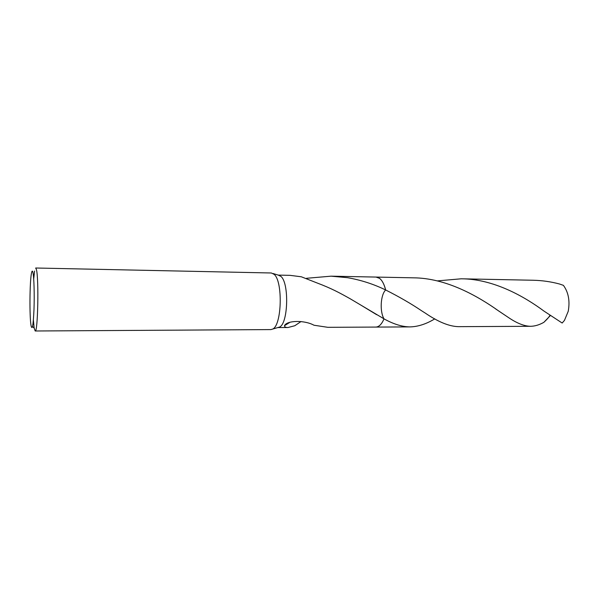 <?xml version="1.0" encoding="UTF-8"?>
<svg xmlns="http://www.w3.org/2000/svg" width="599" height="599" viewBox="0 0 599 599"><rect width="100%" height="100%" fill="white"/><g stroke="black" fill="none" stroke-linecap="round" stroke-linejoin="round"><path stroke-width="0.9" d="M35.184 330.992C37.857 333.096 38.965 278.191 36.397 269.483L35.663 268.008L271.362 272.987L274.155 274.357C283.035 281.455 281.844 325.294 272.71 329.053L270.935 329.585L35.184 330.992L34.158 328.027L33.394 320.001M306.531 278.288L331.06 276.169L347.66 277.704C360.98 280.04 373.641 284.128 385.644 289.968C380.552 294.895 379.609 311.525 384.004 318.848L350.101 298.714C339.581 292.829 331.636 288.463 317.043 282.953L301.342 276.79L290.051 275.345L278.25 275.106L280.916 276.394C289.31 283.035 288.194 323.512 279.561 327.061L272.71 329.053M33.701 278.969L34.577 271.04M31.118 325.961L30.991 325.22C29.448 316.167 29.703 282.743 31.38 273.721C31.904 270.733 32.421 270.306 32.93 272.448C34.001 276.955 34.525 294.476 34.001 309.189C33.289 324.958 32.324 330.551 31.118 325.961M376.037 277.082L379.519 278.325C382.192 280.407 384.236 284.293 385.644 289.968L385.651 289.968C399.189 296.797 411.176 303.738 421.614 310.784L425.417 313.195C438.191 321.918 449.175 326.403 458.377 326.657L530.587 326.298C524.2 326.193 516.697 323.19 508.079 317.268L498.772 311.038C478.107 296.303 446.18 277.899 413.093 277.824L376.194 277.075L379.511 278.325C382.199 280.407 384.244 284.293 385.651 289.968C383.502 281.747 380.35 277.449 376.194 277.075L331.06 276.169M301.042 321.521L294.805 325.736L287.962 327.518C285.641 327.533 284.488 326.927 284.503 325.691C286.816 320.39 304.337 319.896 313.988 325.235L327.825 327.316L375.813 327.076C379.01 326.942 381.735 324.201 384.004 318.848L384.004 318.848C381.743 324.209 379.01 326.949 375.82 327.076L375.588 327.076M287.962 327.518L277.831 327.563M434.799 318.855C426.353 323.992 418.117 326.672 410.098 326.904C402.273 326.859 393.573 324.179 384.004 318.855L384.004 318.848M544.102 311.181L562.169 323.026L564.453 320.405L568.241 311.263C570.076 300.923 568.458 292.282 563.397 285.341L559.473 283.993C550.908 281.702 542.17 280.452 533.245 280.25L461.23 278.797C493.786 278.894 524.814 296.842 544.102 311.181M550.339 315.583L543.87 322.322C539.325 324.898 534.892 326.223 530.587 326.298M437.225 280.901L461.23 278.797M549.904 315.284C549.47 316.601 547.464 318.953 543.87 322.322M279.95 275.63L273.129 273.541M32.511 326.567L34.158 328.027M361.706 305.617L376.681 314.715M284.503 325.691L289.961 322.292M410.098 326.904L375.82 327.076M508.079 317.268L495.47 308.799"/></g></svg>
